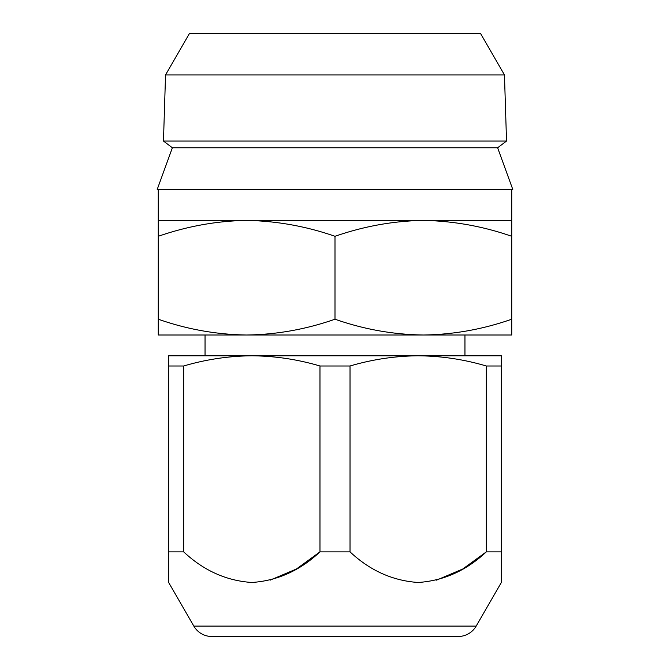 <?xml version="1.0" encoding="UTF-8"?>
<svg xmlns="http://www.w3.org/2000/svg" width="670" height="670" viewBox="0 0 670 670"><rect width="100%" height="100%" fill="white"/><g stroke="black" fill="none" stroke-linecap="round" stroke-linejoin="round"><path stroke-width="1" d="M497.626 147.768L172.374 147.768L163.472 141.06L506.528 141.06L497.626 147.768L512.793 189.451L157.207 189.451L172.374 147.768M504.46 74.914L480.549 33.5L189.451 33.5L165.54 74.914L504.46 74.914L506.528 141.06M165.54 74.914L163.472 141.06M193.839 626.107A20.795 20.795 0 0 0 211.846 636.5L458.154 636.5A20.795 20.795 0 0 0 476.161 626.107L501.344 582.481L501.344 551.862L486.319 551.862C466.387 570.555 443.674 580.756 418.197 582.481C392.704 580.773 369.982 570.572 350.025 551.862L319.975 551.862C300.034 570.555 277.33 580.756 251.853 582.481C226.359 580.773 203.638 570.572 183.68 551.862L168.656 551.862L168.656 582.481L193.839 626.107L476.161 626.107M511.738 319.213C482.886 329.322 453.431 334.59 423.373 335L511.738 335L511.738 189.451M183.68 551.862L183.68 365.996C206 359.413 228.713 356.013 251.828 355.795L205.045 355.795L205.045 335L246.627 335C216.502 334.573 187.039 329.313 158.262 319.213L158.262 189.451M423.373 335C393.24 334.573 363.785 329.313 335 319.213C306.148 329.322 276.693 334.59 246.627 335L464.955 335L464.955 355.795L418.172 355.795L501.344 355.795L501.344 365.996L486.319 365.996L486.319 551.862L462.744 569.014L436.538 580.145M158.262 319.213L158.262 335L246.627 335M335 319.213L335 236.301C361.641 227.063 388.625 221.837 415.944 220.639L430.802 220.639C458.515 221.921 485.499 227.138 511.738 236.301M158.262 236.301C184.903 227.063 211.879 221.837 239.198 220.639L254.056 220.639C281.769 221.921 308.753 227.138 335 236.301M158.262 220.639L239.198 220.639M254.056 220.639L415.944 220.639M430.802 220.639L511.738 220.639M183.68 365.996L168.656 365.996L168.656 355.795L418.172 355.795C441.329 355.996 464.042 359.396 486.319 365.996M350.025 551.862L350.025 365.996L319.975 365.996L319.975 551.862L296.4 569.014L270.194 580.145M350.025 365.996C372.344 359.413 395.057 356.013 418.172 355.795M251.828 355.795C274.985 355.996 297.698 359.396 319.975 365.996M501.344 582.481L501.344 365.996M168.656 365.996L168.656 551.862"/></g></svg>
